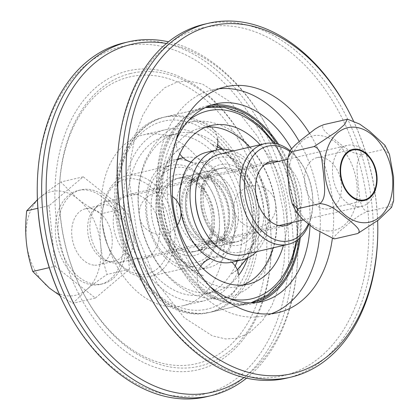 <?xml version="1.0" encoding="UTF-8"?>
<svg xmlns="http://www.w3.org/2000/svg" width="420" height="420" viewBox="0 0 420 420"><rect width="100%" height="100%" fill="white"/><g stroke="black" fill="none" stroke-linecap="round" stroke-linejoin="round"><path stroke-width="0.32" stroke-dasharray="2.1 1.58" d="M289.821 151.526A48.552 33.275 -103.1 0 1 305.408 170.42A48.552 33.275 -103.1 0 1 312.832 202.414A48.552 33.275 -103.1 0 1 308.312 223.949M308.879 224.401A51.686 35.422 76.9 0 0 312.821 203.506A51.686 35.422 76.9 0 0 304.915 169.449A51.686 35.422 76.9 0 0 290.136 150.696M220.269 153.977A51.686 35.422 -103.1 0 1 266.459 196.319A51.686 35.422 -103.1 0 1 243.637 254.678M278.234 161.432A32.891 22.538 -103.1 0 1 301.082 206.687A32.891 22.538 -103.1 0 1 292.394 222.458M202.944 227.918A48.552 33.275 76.9 0 0 256.284 240.87A48.552 33.275 76.9 0 0 245.117 166.288A48.552 33.275 76.9 0 0 196.576 185.378A48.552 33.275 76.9 0 0 195.515 195.925M204.062 189.772A37.59 25.762 76.9 0 0 211.733 227.425A37.59 25.762 76.9 0 0 238.229 241.458A37.59 25.762 76.9 0 0 254.825 199.017A37.59 25.762 76.9 0 0 221.235 168.226A37.59 25.762 76.9 0 0 204.062 189.772M186.286 193.898A37.59 25.762 -103.1 0 1 203.459 172.352A37.59 25.762 -103.1 0 1 237.048 203.144A37.59 25.762 -103.1 0 1 220.453 245.584A37.59 25.762 -103.1 0 1 191.216 226.832A37.59 25.762 -103.1 0 1 185.467 202.062A37.59 25.762 -103.1 0 1 186.286 193.898M186.202 195.667A34.456 23.614 76.9 0 0 185.451 203.154A34.456 23.614 76.9 0 0 190.722 225.86A34.456 23.614 76.9 0 0 228.575 235.053A34.456 23.614 76.9 0 0 220.652 182.123A34.456 23.614 76.9 0 0 186.202 195.667M187.273 196.297A32.891 22.538 76.9 0 0 193.982 229.247A32.891 22.538 76.9 0 0 217.166 241.526A32.891 22.538 76.9 0 0 231.688 204.388A32.891 22.538 76.9 0 0 202.298 177.445A32.891 22.538 76.9 0 0 187.273 196.297M118.855 181.844A48.552 33.275 76.9 0 0 102.186 217.586A48.552 33.275 76.9 0 0 109.61 249.58A48.552 33.275 76.9 0 0 156.487 269.451A48.552 33.275 76.9 0 0 164.976 207.239A48.552 33.275 76.9 0 0 118.855 181.844M119.947 178.447A51.686 35.422 -103.1 0 1 126.94 175.639A51.686 35.422 -103.1 0 1 173.129 217.98A51.686 35.422 -103.1 0 1 150.308 276.334A51.686 35.422 -103.1 0 1 110.108 250.551A51.686 35.422 -103.1 0 1 102.202 216.494A51.686 35.422 -103.1 0 1 119.947 178.447M164.388 168.137A51.686 35.422 76.9 0 0 149.993 228.958A51.686 35.422 76.9 0 0 194.754 266.023A51.686 35.422 76.9 0 0 219.492 225.167A51.686 35.422 76.9 0 0 211.585 191.111A51.686 35.422 76.9 0 0 171.381 165.322A51.686 35.422 76.9 0 0 164.388 168.137M148.286 256.751A32.891 22.538 76.9 0 0 157.453 218.048A32.891 22.538 76.9 0 0 128.966 194.46A32.891 22.538 76.9 0 0 124.514 196.25A32.891 22.538 76.9 0 0 115.353 234.959A32.891 22.538 76.9 0 0 143.84 258.541A32.891 22.538 76.9 0 0 148.286 256.751M167.743 170.499A48.552 33.275 -103.1 0 1 212.079 192.082A48.552 33.275 -103.1 0 1 219.503 224.075A48.552 33.275 -103.1 0 1 168.121 251.963A48.552 33.275 -103.1 0 1 167.743 170.499M171.707 180.584A37.59 25.762 -103.1 0 1 176.794 178.542A37.59 25.762 -103.1 0 1 210.383 209.333A37.59 25.762 -103.1 0 1 193.788 251.774A37.59 25.762 -103.1 0 1 161.233 224.821A37.59 25.762 -103.1 0 1 171.707 180.584M189.483 176.458A37.59 25.762 76.9 0 0 179.009 220.694A37.59 25.762 76.9 0 0 211.565 247.648A37.59 25.762 76.9 0 0 229.556 217.938A37.59 25.762 76.9 0 0 223.808 193.168A37.59 25.762 76.9 0 0 194.57 174.416A37.59 25.762 76.9 0 0 189.483 176.458M192.838 178.826A34.456 23.614 -103.1 0 1 224.301 194.14A34.456 23.614 -103.1 0 1 229.572 216.846A34.456 23.614 -103.1 0 1 193.106 236.633A34.456 23.614 -103.1 0 1 192.838 178.826M193.405 180.264A32.891 22.538 -103.1 0 1 197.852 178.474A32.891 22.538 -103.1 0 1 227.246 205.422A32.891 22.538 -103.1 0 1 212.725 242.555A32.891 22.538 -103.1 0 1 184.238 218.972A32.891 22.538 -103.1 0 1 193.405 180.264M130.457 73.532A150.36 103.042 76.9 0 0 59.336 192.181A150.36 103.042 76.9 0 0 82.325 291.26A150.36 103.042 76.9 0 0 200.125 366.062A150.36 103.042 76.9 0 0 271.246 247.417A150.36 103.042 76.9 0 0 248.257 148.339A150.36 103.042 76.9 0 0 130.457 73.532M198.629 369.626A153.489 105.189 76.9 0 0 271.231 248.509A153.489 105.189 76.9 0 0 247.763 147.368A153.489 105.189 76.9 0 0 127.507 71.001A153.489 105.189 76.9 0 0 60.895 245.353A153.489 105.189 76.9 0 0 198.629 369.626M128.961 77.096A147.226 100.895 -103.1 0 1 261.067 196.297A147.226 100.895 -103.1 0 1 197.179 363.531A147.226 100.895 -103.1 0 1 81.832 290.283A147.226 100.895 -103.1 0 1 59.32 193.274A147.226 100.895 -103.1 0 1 128.961 77.096M221.45 206.005A87.707 60.107 76.9 0 0 143.241 134.878A87.707 60.107 76.9 0 0 104.685 234.623A87.707 60.107 76.9 0 0 182.894 305.75A87.707 60.107 76.9 0 0 221.45 206.005M246.54 378.179A181.681 124.509 76.9 0 0 297.161 266.175A181.681 124.509 76.9 0 0 263.256 120.083A181.681 124.509 76.9 0 0 168.483 41.822M166.462 43.48A178.558 122.367 -103.1 0 1 263.939 121.249A178.558 122.367 -103.1 0 1 297.26 264.826A178.558 122.367 -103.1 0 1 243.999 377.58M124.22 42.819A181.681 124.509 -103.1 0 1 286.403 190.906A181.681 124.509 -103.1 0 1 207.38 396.532A181.681 124.509 -103.1 0 1 206.362 396.779M64.549 305.172A178.553 122.362 76.9 0 0 204.435 394.002A178.553 122.362 76.9 0 0 285.957 211.806A178.553 122.362 76.9 0 0 150.591 44.625A178.553 122.362 76.9 0 0 37.243 187.52M204.215 24.255A181.681 124.509 -103.1 0 1 366.403 172.342A181.681 124.509 -103.1 0 1 287.38 377.969A181.681 124.509 -103.1 0 1 286.356 378.215M151.079 298.751A178.558 122.367 76.9 0 0 284.366 375.459A178.558 122.367 76.9 0 0 361.851 172.636A178.558 122.367 76.9 0 0 201.626 28.072A178.558 122.367 76.9 0 0 117.763 155.174M377.764 233.572A181.681 124.509 76.9 0 0 349.981 113.857M353.388 120.776A178.553 122.362 -103.1 0 1 377.643 220.668M309.425 133.108A115.899 79.427 -103.1 0 1 329.102 180.779A115.899 79.427 -103.1 0 1 332.341 238.613M252.016 198.807A100.238 68.696 76.9 0 0 162.629 117.511A100.238 68.696 76.9 0 0 118.566 231.509A100.238 68.696 76.9 0 0 207.947 312.8A100.238 68.696 76.9 0 0 252.016 198.807M243.673 200.849A87.707 60.107 76.9 0 0 165.464 129.717A87.707 60.107 76.9 0 0 126.908 229.467A87.707 60.107 76.9 0 0 205.118 300.594A87.707 60.107 76.9 0 0 243.673 200.849M299.255 238.518A100.238 68.696 76.9 0 0 296.457 188.491A100.238 68.696 76.9 0 0 277.321 143.992M205.191 107.677A100.238 68.696 76.9 0 0 163.007 221.193A100.238 68.696 76.9 0 0 250.493 302.888M300.305 237.552A101.493 69.552 76.9 0 0 297.292 188.286A101.493 69.552 76.9 0 0 278.686 144.396M211.281 105.163A101.493 69.552 76.9 0 0 206.787 105.977A101.493 69.552 76.9 0 0 162.172 221.398A101.493 69.552 76.9 0 0 252.677 303.707A101.493 69.552 76.9 0 0 257.072 302.463M310.034 225.314A101.493 69.552 76.9 0 0 306.18 186.223A101.493 69.552 76.9 0 0 291.485 148.727M175.991 140.375A101.493 69.552 76.9 0 0 171.061 219.334A101.493 69.552 76.9 0 0 209.874 286.387M319.935 232.696A115.899 79.427 76.9 0 0 315.772 183.871A115.899 79.427 76.9 0 0 299.24 141.493M219.182 88.751A115.899 79.427 76.9 0 0 212.42 89.88A115.899 79.427 76.9 0 0 161.469 221.686A115.899 79.427 76.9 0 0 264.821 315.683A115.899 79.427 76.9 0 0 271.388 313.714M357.62 206.766A31.327 21.467 76.9 0 0 361.61 206.399A31.327 21.467 76.9 0 0 376.598 181.645A31.327 21.467 76.9 0 0 371.805 160.986A31.327 21.467 76.9 0 0 351.43 145A31.327 21.467 76.9 0 0 347.445 145.367A31.327 21.467 76.9 0 0 333.05 177.886A31.327 21.467 76.9 0 0 357.62 206.766M108.864 201.29A31.327 21.467 76.9 0 0 104.879 201.663A31.327 21.467 76.9 0 0 96.836 206.43A31.327 21.467 76.9 0 0 91.046 237.027A31.327 21.467 76.9 0 0 109.72 261.949A31.327 21.467 76.9 0 0 115.054 263.062A31.327 21.467 76.9 0 0 119.039 262.689A31.327 21.467 76.9 0 0 133.439 230.176A31.327 21.467 76.9 0 0 108.864 201.29M59.945 295.575L72.97 303.261L86.657 289.627C91.901 285.175 98.716 280.108 107.09 274.423C103.73 264.107 101.593 254.263 100.679 244.892A53.251 36.493 -103.1 0 1 86.657 289.627A53.251 36.493 -103.1 0 1 49.492 288.151A53.251 36.493 -103.1 0 1 26.355 241.941A53.251 36.493 -103.1 0 1 40.378 197.211A53.251 36.493 -103.1 0 1 77.537 198.686A53.251 36.493 -103.1 0 1 100.679 244.892C99.713 235.536 99.829 225.167 101.015 213.796C91.549 208.635 83.722 203.6 77.537 198.686L60.811 182.007C52.437 187.693 45.623 192.759 40.378 197.211L37.396 199.804M55.172 266.275L95.371 298.064L129.491 269.225L123.417 208.598L83.218 176.809L49.093 205.648L55.172 266.275L49.255 267.645M49.093 205.648L37.852 208.252M95.371 298.064L72.97 303.261M129.491 269.225L107.09 274.423M94.059 284.996A48.242 33.059 76.9 0 0 100.196 284.424A48.242 33.059 76.9 0 0 122.372 234.355A48.242 33.059 76.9 0 0 84.525 189.872A48.242 33.059 76.9 0 0 78.388 190.444A48.242 33.059 76.9 0 0 56.217 240.518A48.242 33.059 76.9 0 0 94.059 284.996M123.417 208.598L101.015 213.796M83.218 176.809L60.811 182.007M96.726 284.377A48.242 33.059 76.9 0 0 102.863 283.805A48.242 33.059 76.9 0 0 125.039 233.735A48.242 33.059 76.9 0 0 87.192 189.252A48.242 33.059 76.9 0 0 81.055 189.824A48.242 33.059 76.9 0 0 58.884 239.899A48.242 33.059 76.9 0 0 96.726 284.377M94.805 265.193A28.78 19.724 76.9 0 0 98.464 264.852A28.78 19.724 76.9 0 0 111.694 234.98A28.78 19.724 76.9 0 0 89.114 208.441A28.78 19.724 76.9 0 0 85.454 208.782A28.78 19.724 76.9 0 0 72.224 238.655A28.78 19.724 76.9 0 0 94.805 265.193M110.712 261.502A28.78 19.724 76.9 0 0 114.377 261.161A28.78 19.724 76.9 0 0 127.601 231.284A28.78 19.724 76.9 0 0 105.026 204.745A28.78 19.724 76.9 0 0 101.362 205.086A28.78 19.724 76.9 0 0 93.975 209.47A28.78 19.724 76.9 0 0 88.657 237.584A28.78 19.724 76.9 0 0 105.814 260.479A28.78 19.724 76.9 0 0 110.712 261.502M334.383 238.828L333.564 238.266L334.373 236.534L339.014 231.788L351.293 221.414L358.617 216.048L362.849 213.518L367.563 211.554C359.315 209.522 359.625 193.856 358.139 184.548C357.735 174.993 354.37 160.178 361.846 154.497C351.425 154.297 343.156 145.882 336.362 141.057C330.645 135.991 318.701 128.425 324.009 124.577M393.64 200.618L389.786 206.399L391.561 207.37M384.946 145.299L384.064 149.336L389.471 154.397M346.227 119.422L347.812 119.311M318.544 206.861A26.239 17.981 76.9 0 0 328.991 208.74A26.239 17.981 76.9 0 0 340.578 179.12A26.239 17.981 76.9 0 0 317.131 157.626A26.239 17.981 76.9 0 0 304.584 179.855A26.239 17.981 76.9 0 0 318.544 206.861M367.563 211.554L389.786 206.399M361.846 154.497L384.064 149.336M203.348 275.719L203.364 275.725C186.827 269.283 174.2 255.224 165.485 233.541L165.464 233.541M183.283 146.297L183.283 146.297C169.097 154.912 161.059 170.436 159.18 192.88L159.18 192.88M249.559 186.459L237.678 164.682L221.608 149.268M217.345 146.764L211.675 144.28M231.74 273.704L237.305 269.84M183.167 157.768A56.385 38.64 -103.1 0 1 187.047 157.206A56.385 38.64 -103.1 0 1 234.454 209.99A56.385 38.64 -103.1 0 1 208.404 267.677A56.385 38.64 -103.1 0 1 204.272 268.296A56.385 38.64 -103.1 0 1 156.865 215.513A56.385 38.64 -103.1 0 1 177.503 159.716M232.108 262.175A56.385 38.64 76.9 0 0 258.158 204.488A56.385 38.64 76.9 0 0 210.751 151.704A56.385 38.64 76.9 0 0 206.614 152.323M146.491 217.917A56.385 38.64 -103.1 0 1 172.541 160.23A56.385 38.64 -103.1 0 1 222.931 206.419A56.385 38.64 -103.1 0 1 198.035 270.081A56.385 38.64 -103.1 0 1 146.491 217.917M233.09 151.006A56.385 38.64 -103.1 0 1 267.372 196.109A56.385 38.64 -103.1 0 1 256.457 251.701M235.205 266.002A81.443 55.813 -103.1 0 1 203.7 294.494A81.443 55.813 -103.1 0 1 129.25 219.146A81.443 55.813 -103.1 0 1 166.877 135.823A81.443 55.813 -103.1 0 1 228.081 172.431A81.443 55.813 -103.1 0 1 237.269 260.978M260.069 144.743A81.443 55.813 -103.1 0 1 283.437 245.438M242.876 285.022A81.443 55.813 -103.1 0 1 237.773 286.587A81.443 55.813 -103.1 0 1 231.803 287.485A81.443 55.813 -103.1 0 1 163.322 211.239A81.443 55.813 -103.1 0 1 200.949 127.916A81.443 55.813 -103.1 0 1 206.22 127.071M249.695 147.152A81.443 55.813 -103.1 0 1 275.399 203.259A81.443 55.813 -103.1 0 1 273.063 247.847M238.749 275.205A81.443 55.813 -103.1 0 1 214.069 292.084A81.443 55.813 -103.1 0 1 208.1 292.981A81.443 55.813 -103.1 0 1 139.619 216.741A81.443 55.813 -103.1 0 1 177.251 133.413A81.443 55.813 -103.1 0 1 183.22 132.515A81.443 55.813 -103.1 0 1 217.691 144.805M222.679 149.231A81.443 55.813 -103.1 0 1 251.701 208.761A81.443 55.813 -103.1 0 1 247.889 257.88M327.852 230.979A48.473 33.222 -103.1 0 1 314.711 226.926A48.473 33.222 -103.1 0 1 295.685 148.549A48.473 33.222 -103.1 0 1 352.454 166.058A48.473 33.222 -103.1 0 1 327.852 230.979M193.699 251.57A37.59 25.762 -103.1 0 1 162.094 216.379A37.59 25.762 -103.1 0 1 179.461 177.922A37.59 25.762 -103.1 0 1 213.05 208.714A37.59 25.762 -103.1 0 1 196.455 251.155A37.59 25.762 -103.1 0 1 193.699 251.57M201.201 207.302A37.59 25.762 -103.1 0 1 218.568 168.845A37.59 25.762 -103.1 0 1 252.158 199.637A37.59 25.762 -103.1 0 1 235.562 242.078A37.59 25.762 -103.1 0 1 232.806 242.492A37.59 25.762 -103.1 0 1 201.201 207.302M191.604 255.89A41.349 28.34 -103.1 0 1 156.839 217.182A41.349 28.34 -103.1 0 1 178.972 174.421A41.349 28.34 -103.1 0 1 213.738 213.134A41.349 28.34 -103.1 0 1 191.604 255.89M258.185 202.818A41.349 28.34 -103.1 0 1 236.05 245.579A41.349 28.34 -103.1 0 1 201.28 206.866A41.349 28.34 -103.1 0 1 223.414 164.11A41.349 28.34 -103.1 0 1 258.185 202.818M251.674 210.43A96.479 66.118 -103.1 0 1 200.025 310.202A96.479 66.118 -103.1 0 1 118.907 219.881A96.479 66.118 -103.1 0 1 170.552 120.11A96.479 66.118 -103.1 0 1 251.674 210.43M273.42 143.225A96.479 66.118 -103.1 0 1 296.116 200.12A96.479 66.118 -103.1 0 1 296.095 240.922M229.987 298.715A96.479 66.118 -103.1 0 1 165.322 219.791A96.479 66.118 -103.1 0 1 188.617 120.456M242.377 304.211A100.238 68.696 -103.1 0 1 158.093 210.373A100.238 68.696 -103.1 0 1 204.404 107.819A100.238 68.696 -103.1 0 1 293.984 189.934A100.238 68.696 -103.1 0 1 249.727 303.104A100.238 68.696 -103.1 0 1 242.377 304.211M118.986 219.445A100.238 68.696 -103.1 0 1 165.296 116.897A100.238 68.696 -103.1 0 1 254.872 199.007A100.238 68.696 -103.1 0 1 210.614 312.181A100.238 68.696 -103.1 0 1 203.27 313.288A100.238 68.696 -103.1 0 1 118.986 219.445M305.408 170.42L304.915 169.449M312.832 202.414L312.821 203.506M190.722 225.86L191.216 226.832M185.451 203.154L185.467 202.062M221.235 168.226L203.459 172.352M238.229 241.458L220.453 245.584M217.166 241.526L286.057 225.54M202.298 177.445L271.183 161.459M109.61 249.58L110.108 250.551M102.186 217.586L102.202 216.494M150.308 276.334L194.754 266.023M126.94 175.639L171.381 165.322M212.079 192.082L211.585 191.111M219.503 224.075L219.492 225.167M224.301 194.14L223.808 193.168M229.572 216.846L229.556 217.938M193.788 251.774L211.565 247.648M176.794 178.542L194.57 174.416M197.852 178.474L128.966 194.46M212.725 242.555L143.84 258.541M248.257 148.339L247.763 147.368M271.246 247.417L271.231 248.509M81.832 290.283L82.325 291.26M59.32 193.274L59.336 192.181M263.939 121.249L263.256 120.083M297.26 264.826L297.161 266.175M177.35 81.942L188.816 81.018L202.597 84.121L230.554 102.076L257.775 136.626L269.288 159.852L277.988 185.299L283.447 211.859L285.437 238.376L283.962 263.524L279.274 286.262L271.919 305.45L262.794 320.213L249.659 332.714L236.901 338.237L225.713 338.945L212.305 335.832L184.285 317.756L157.054 283.043L137.172 235.205L129.602 183.026L130.909 157.668L135.476 134.684L142.769 115.238L151.888 100.223L164.803 87.665L177.35 81.942M207.947 312.8L252.394 302.489M162.629 117.511L207.071 107.2M252.677 303.707L261.566 301.644M206.787 105.977L215.675 103.919M264.821 315.683L278.156 312.585M212.42 89.88L225.755 86.788M182.894 305.75L205.118 300.594M143.241 134.878L165.464 129.717M372.713 162.781L371.805 160.986M376.63 179.634L376.598 181.645M119.039 262.689L279.006 225.566M303.413 219.902L361.61 206.399M104.879 201.663L264.841 164.54M287.679 159.238L347.445 145.367M100.196 284.424L102.863 283.805M78.388 190.444L81.055 189.824M98.464 264.852L114.377 261.161M85.454 208.782L101.362 205.086M105.814 260.479L109.72 261.949M93.975 209.47L96.836 206.43M328.991 208.74L364.55 200.492M317.131 157.626L352.685 149.373M165.37 233.588C174.095 255.297 186.748 269.383 203.322 275.84M183.23 146.186C168.992 154.828 160.939 170.394 159.054 192.869M249.653 186.412L237.835 164.682L221.823 149.258M217.371 146.633L211.696 144.16M231.793 273.814L237.358 269.966M247.112 258.232L253.15 243.884L255.964 227.131M246.918 258.316L253.008 243.941L255.843 227.12M253.444 185.797A20.885 20.885 0 0 0 237.631 218.327A20.885 20.885 0 0 0 273.709 215.759A20.885 20.885 0 0 0 253.444 185.797M231.856 262.232A20.885 20.885 0 0 0 210.294 258.494M200.666 266.301A20.885 20.885 0 0 0 213.533 298.284A20.885 20.885 0 0 0 238.675 274.691M172.452 196.539A20.885 20.885 0 0 0 142.007 223.818A20.885 20.885 0 0 0 177.398 225.067M180.947 212.258A20.885 20.885 0 0 0 180.285 208.052M217.623 138.91A20.885 20.885 0 0 0 189.242 122.714A20.885 20.885 0 0 0 179.818 153.998M191.042 162.131A20.885 20.885 0 0 0 216.284 150.082M180.731 210.173C183.64 226.464 189.725 239.258 198.98 248.556C209.947 258.19 213.675 256.851 216.557 257.061C223.713 255.938 228.895 250.588 232.092 241.017C235.242 232.145 235.972 221.75 234.292 209.827C230.858 180.469 206.882 159.637 198.466 162.939C191.31 164.062 186.128 169.412 182.931 178.983C179.781 187.856 179.046 198.251 180.731 210.173M218.568 168.845L179.461 177.922C186.422 176.342 193.484 179.24 200.639 186.622C220.048 205.748 215.192 249.401 196.455 251.155L233.116 242.445C228.911 242.765 224.564 241.421 220.08 238.408C215.323 235.111 211.26 230.302 207.9 223.986C195.478 202.141 203.301 170.667 218.568 168.845M177.755 159.023L172.541 160.23M208.404 267.677L198.035 270.081M211.323 125.507L200.949 127.916M248.141 284.177L237.773 286.587M251.071 302.773L210.614 312.181L202.96 313.336C158.135 318.502 112.633 254.273 116.277 193.909C117.264 155.195 137.251 122.945 165.296 116.897L205.758 107.525M275.1 143.483L287.102 165.249L295.134 189.667L298.678 215.129L297.486 239.951M177.251 133.413L166.877 135.823M214.069 292.084L203.7 294.494M195.5 121.28C234.528 118.188 269.209 158.413 275.567 203.427C278.67 223.913 276.623 242.828 269.419 260.164L262.374 273.016L254.63 282.35C244.776 292.12 233.074 297.575 219.518 298.72C180.49 301.812 145.814 261.587 139.456 216.573C136.348 196.088 138.395 177.172 145.598 159.836L152.649 146.984L160.393 137.65C170.242 127.88 181.949 122.425 195.5 121.28"/><path stroke-width="0.63" d="M308.312 223.949A48.552 33.275 -103.1 0 1 265.766 234.229A48.552 33.275 -103.1 0 1 245.459 174.032A48.552 33.275 -103.1 0 1 289.821 151.526M290.136 150.696A51.686 35.422 76.9 0 0 264.71 143.666A51.686 35.422 76.9 0 0 241.101 173.292A51.686 35.422 76.9 0 0 251.643 225.067A51.686 35.422 76.9 0 0 288.083 244.361A51.686 35.422 76.9 0 0 308.879 224.401M288.083 244.361L243.637 254.678A51.686 35.422 -103.1 0 1 203.438 228.89A51.686 35.422 -103.1 0 1 195.531 194.833A51.686 35.422 -103.1 0 1 196.655 183.603A51.686 35.422 -103.1 0 1 220.269 153.977L264.71 143.666M292.394 222.458A32.891 22.538 -103.1 0 1 286.057 225.54A32.891 22.538 -103.1 0 1 262.868 213.26A32.891 22.538 -103.1 0 1 256.158 180.311A32.891 22.538 -103.1 0 1 271.183 161.459A32.891 22.538 -103.1 0 1 278.234 161.432M195.531 194.833L195.515 195.925A48.552 33.275 76.9 0 0 202.944 227.918L203.438 228.89M168.483 41.822A181.681 124.509 76.9 0 0 128.662 41.785A181.681 124.509 76.9 0 0 48.447 246.913A181.681 124.509 76.9 0 0 210.809 395.745A181.681 124.509 76.9 0 0 211.827 395.504A181.681 124.509 76.9 0 0 246.54 378.179M243.999 377.58A178.558 122.367 -103.1 0 1 213.392 391.928A178.558 122.367 -103.1 0 1 53.172 247.364A178.558 122.367 -103.1 0 1 130.657 44.541A178.558 122.367 -103.1 0 1 166.462 43.48M210.809 395.745L206.362 396.779A181.681 124.509 -103.1 0 1 65.042 306.143A181.681 124.509 -103.1 0 1 37.259 186.428A181.681 124.509 -103.1 0 1 124.22 42.819L128.662 41.785M37.259 186.428L37.243 187.52A178.553 122.362 76.9 0 0 64.549 305.172L65.042 306.143M290.803 377.181L286.356 378.215A181.681 124.509 -103.1 0 1 151.762 299.917A181.681 124.509 -103.1 0 1 117.863 153.825A181.681 124.509 -103.1 0 1 204.215 24.255L208.661 23.221A181.681 124.509 76.9 0 0 128.441 228.349A181.681 124.509 76.9 0 0 290.803 377.181A181.681 124.509 76.9 0 0 291.821 376.94A181.681 124.509 76.9 0 0 377.764 233.572L377.78 232.481A178.553 122.362 -103.1 0 1 293.323 373.375A178.553 122.362 -103.1 0 1 138.479 248.078A178.553 122.362 -103.1 0 1 185.178 36.834A178.553 122.362 -103.1 0 1 350.474 114.828A178.553 122.362 -103.1 0 1 353.388 120.776M117.863 153.825L117.763 155.174A178.558 122.367 76.9 0 0 151.079 298.751L151.762 299.917M350.474 114.828L349.981 113.857A181.681 124.509 76.9 0 0 208.661 23.221M377.643 220.668A178.553 122.362 -103.1 0 1 377.78 232.481M332.341 238.613A115.899 79.427 -103.1 0 1 278.156 312.585A115.899 79.427 -103.1 0 1 174.804 218.594A115.899 79.427 -103.1 0 1 225.755 86.788A115.899 79.427 -103.1 0 1 309.425 133.108M277.321 143.992A100.238 68.696 76.9 0 0 207.071 107.2A100.238 68.696 76.9 0 0 205.191 107.677M250.493 302.888A100.238 68.696 76.9 0 0 252.394 302.489A100.238 68.696 76.9 0 0 299.255 238.518M278.686 144.396A101.493 69.552 76.9 0 0 211.281 105.163M257.072 302.463A101.493 69.552 76.9 0 0 300.305 237.552M291.485 148.727A101.493 69.552 76.9 0 0 215.675 103.919A101.493 69.552 76.9 0 0 175.991 140.375M209.874 286.387A101.493 69.552 76.9 0 0 261.566 301.644A101.493 69.552 76.9 0 0 310.034 225.314M299.24 141.493A115.899 79.427 76.9 0 0 219.182 88.751M271.388 313.714A115.899 79.427 76.9 0 0 319.935 232.696M361.142 200.135A25.562 17.519 -103.1 0 1 341.88 161.8A25.562 17.519 -103.1 0 1 372.713 162.781A25.562 17.519 -103.1 0 1 376.63 179.634A25.562 17.519 -103.1 0 1 361.142 200.135M37.396 199.804L26.691 210.845C25.505 222.217 25.394 232.585 26.355 241.941C27.268 251.312 29.405 261.156 32.765 271.472L49.492 288.151L59.945 295.575M49.255 267.645L32.765 271.472M37.852 208.252L26.691 210.845M347.812 119.311L359.688 124.089L369.395 131.04L384.946 145.299L389.471 154.397L393.561 177.061L393.64 200.618L391.566 207.375L378.299 220.122L357.672 233.541C362.465 230.738 354.506 224.868 349.734 220.621C341.581 214.867 332.63 204.482 319.835 203.621C327.311 197.941 323.946 183.125 323.536 173.57C322.051 164.262 322.361 148.596 314.113 146.559L336.257 131.87L344.626 124.498L347.298 119.291L324.009 124.577L319.294 126.536L315.058 129.066L301.387 139.671L295.459 144.811L290.819 149.557L290.115 150.743L291.889 151.72L288.036 157.5L287.579 159.878L287.306 170.814L289.495 192.633L292.205 203.721L297.612 208.777L296.73 212.819L302.946 219.492L314.517 228.795L333.869 238.807L335.449 238.697L334.383 238.828M297.612 208.777L319.835 203.621M291.889 151.72L314.113 146.559M335.449 238.697L357.672 233.541M354.097 198.608A26.239 17.981 -103.1 0 1 340.137 171.607A26.239 17.981 -103.1 0 1 352.685 149.373A26.239 17.981 -103.1 0 1 363.137 151.258A26.239 17.981 -103.1 0 1 377.092 178.264A26.239 17.981 -103.1 0 1 364.55 200.492A26.239 17.981 -103.1 0 1 354.097 198.608M216.988 149.919L206.614 152.323A56.385 38.64 76.9 0 0 180.569 210.011A56.385 38.64 76.9 0 0 227.976 262.794A56.385 38.64 76.9 0 0 232.108 262.175L242.477 259.77A56.385 38.64 -103.1 0 1 190.937 207.606A56.385 38.64 -103.1 0 1 216.988 149.919A56.385 38.64 -103.1 0 1 233.09 151.006M177.503 159.716A56.385 38.64 -103.1 0 1 182.915 157.826A56.385 38.64 -103.1 0 1 183.167 157.768M256.457 251.701A56.385 38.64 -103.1 0 1 242.477 259.77M237.269 260.978A81.443 55.813 -103.1 0 1 235.205 266.002M283.437 245.438A81.443 55.813 -103.1 0 1 248.141 284.177A81.443 55.813 -103.1 0 1 173.691 208.829A81.443 55.813 -103.1 0 1 211.323 125.507A81.443 55.813 -103.1 0 1 260.069 144.743M273.063 247.847A81.443 55.813 -103.1 0 1 242.876 285.022M206.22 127.071A81.443 55.813 -103.1 0 1 206.923 127.019A81.443 55.813 -103.1 0 1 249.695 147.152M217.691 144.805A81.443 55.813 -103.1 0 1 222.679 149.231M247.889 257.88A81.443 55.813 -103.1 0 1 238.749 275.205M363.405 222.726A48.473 33.222 76.9 0 0 388.006 157.81A48.473 33.222 76.9 0 0 331.238 140.301A48.473 33.222 76.9 0 0 350.264 218.678A48.473 33.222 76.9 0 0 363.405 222.726M296.095 240.922A96.479 66.118 -103.1 0 1 244.472 299.891A96.479 66.118 -103.1 0 1 229.987 298.715M188.617 120.456A96.479 66.118 -103.1 0 1 273.42 143.225M279.006 225.566L303.413 219.902M264.841 164.54L287.679 159.238M296.73 212.825L292.205 203.721M288.031 157.5L290.11 150.743M334.388 238.833L333.879 238.812M347.797 119.306L347.293 119.285M221.823 149.258L217.371 146.633M221.608 149.268L217.345 146.764M237.358 269.966L247.112 258.232M237.305 269.84L246.918 258.316M238.675 274.691A20.885 20.885 0 0 0 231.856 262.232M210.294 258.494A20.885 20.885 0 0 0 200.666 266.301M177.398 225.067A20.885 20.885 0 0 0 180.947 212.258M180.285 208.052A20.885 20.885 0 0 0 172.452 196.539M179.818 153.998A20.885 20.885 0 0 0 191.042 162.131M216.284 150.082A20.885 20.885 0 0 0 217.623 138.91M182.915 157.826L177.755 159.023M205.758 107.525L224.191 107.247L242.681 113.552L260.006 125.921L275.1 143.483M297.486 239.951L291.669 262.363L281.563 281.096L267.74 294.908L251.071 302.773"/></g></svg>
